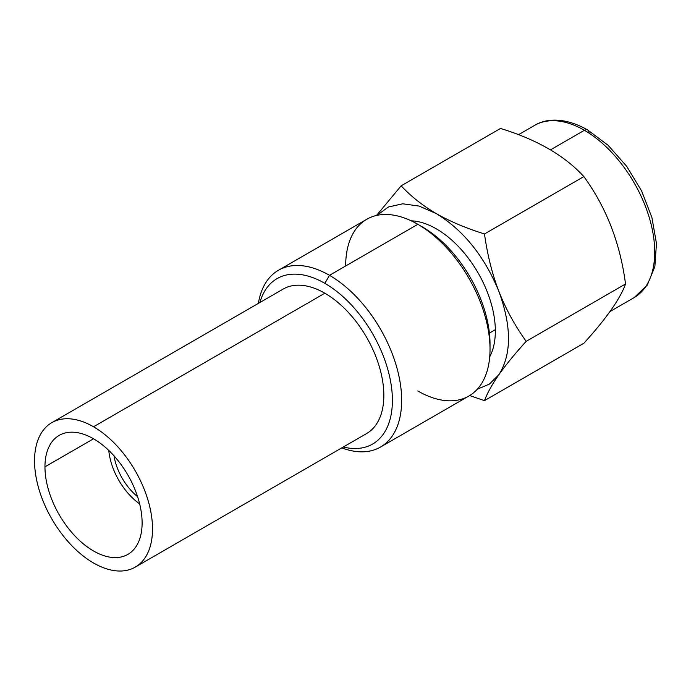 <?xml version="1.0" encoding="UTF-8"?>
<svg xmlns="http://www.w3.org/2000/svg" width="691" height="691" viewBox="0 0 691 691"><rect width="100%" height="100%" fill="white"/><g stroke="black" fill="none" stroke-linecap="round" stroke-linejoin="round"><path stroke-width="1.04" d="M108.781 450.428A49.398 28.521 -120 0 0 139.66 503.903A49.398 28.521 -120 0 1 108.781 450.428M137.587 496.665A42.531 24.556 60 0 1 114.015 455.844A42.531 24.556 -120 0 0 137.587 496.665M278.447 270.267A102.069 58.925 -120 0 0 258.365 303.392A102.069 58.925 60 0 1 329.486 275.32L324.856 283.336A95.522 55.15 60 0 1 391.754 389.206A95.522 55.15 60 0 1 343.297 447.008A95.522 55.15 -120 0 0 391.754 389.206A95.522 55.15 -120 0 0 324.856 283.336A95.522 55.15 -120 0 0 259.876 302.52A95.522 55.15 60 0 1 324.856 283.336L329.486 275.32A102.069 58.925 -120 0 0 278.447 270.267L366.817 219.254A102.069 58.925 60 0 1 417.848 224.307L329.486 275.32A102.069 58.925 60 0 1 401.393 393.049A102.069 58.925 60 0 1 341.786 447.88A102.069 58.925 -120 0 0 380.516 447.051A102.069 58.925 -120 0 0 396.159 365.263A102.069 58.925 -120 0 0 329.486 275.32L417.848 224.307A102.069 58.925 60 0 1 484.529 314.25A102.069 58.925 60 0 1 468.878 396.038L380.516 447.051M489.401 333.105L495.326 329.685L489.401 333.105M417.848 390.985A102.069 58.925 -120 0 0 490.023 349.309A102.069 58.925 -120 0 0 417.848 224.307L422.477 226.976A95.522 55.15 60 0 1 489.979 346.571M417.848 224.307L422.477 226.976L417.848 224.307A102.069 58.925 -120 0 0 345.673 265.975M422.477 226.976A95.522 55.15 60 0 1 490.023 343.971L490.023 349.309M498.867 374.721C511.703 354.353 511.703 326.567 498.867 291.369C484.443 256.309 463.609 230.397 436.349 213.623L419.057 206.065L402.767 203.802L388.446 206.972L376.906 215.376L388.446 206.972L402.767 203.802L419.057 206.065L436.349 213.623C449.781 221.336 465.829 228.108 484.486 233.964C487.423 254.962 492.217 274.102 498.867 291.369C505.605 308.601 514.7 325.262 526.153 341.354L625.528 283.984C620.207 243.241 606.318 207.438 583.86 176.585L484.486 233.964L583.86 176.585C564.651 155.596 536.864 139.556 500.5 128.457L401.125 185.836C411.257 196.607 423.004 205.866 436.349 213.623C449.781 221.336 465.829 228.108 484.486 233.964C487.423 254.962 492.217 274.102 498.867 291.369C484.443 256.309 463.609 230.397 436.349 213.623C423.004 205.866 411.257 196.607 401.125 185.836L500.5 128.457C536.864 139.556 564.651 155.596 583.86 176.585C606.318 207.438 620.207 243.241 625.528 283.984L526.153 341.354C514.7 354.051 505.596 365.176 498.867 374.721L498.859 374.729C492.208 384.231 487.414 392.868 484.486 400.633L469.664 395.572L484.486 400.633L583.86 343.263L484.486 400.633C487.414 392.868 492.208 384.231 498.859 374.729C511.703 354.353 511.703 326.567 498.867 291.369C505.605 308.601 514.7 325.262 526.153 341.354C514.7 354.051 505.596 365.176 498.867 374.721L489.366 384.11L477.291 389.232L489.366 384.11L498.867 374.721M411.214 220.826A83.421 48.163 60 0 1 495.343 331.015A83.421 48.163 60 0 1 489.712 356.798M376.535 215.454L401.125 185.836L376.535 215.454M583.86 343.263C606.309 318.56 620.198 298.806 625.528 283.984C620.198 298.806 606.309 318.56 583.86 343.263M589.026 132.957A6.539 3.775 120 0 0 587.67 129.96C565.333 117.271 546.417 118.135 534.67 125.356A99.452 57.413 60 0 1 584.396 130.288L550.468 149.878L584.396 130.288A99.452 57.413 60 0 1 649.367 217.924A99.452 57.413 60 0 1 634.122 297.614A99.452 57.413 -120 0 0 649.367 217.924A99.452 57.413 -120 0 0 584.396 130.288A6.539 3.775 -60 0 1 587.67 129.96A6.539 3.775 120 0 0 584.396 130.288A99.452 57.413 -120 0 0 534.67 125.356L518.475 134.71M51.825 422.642L283.146 289.088A83.421 48.163 60 0 1 324.856 293.217L93.535 426.77A83.421 48.163 -120 0 0 51.825 422.642A83.421 48.163 -120 0 0 39.042 489.487A83.421 48.163 -120 0 0 93.535 562.992A83.421 48.163 -120 0 0 152.521 528.935A83.421 48.163 -120 0 0 93.535 426.77A83.421 48.163 -120 0 0 34.55 460.828A83.421 48.163 -120 0 0 93.535 562.992A83.421 48.163 -120 0 0 135.246 567.13A83.421 48.163 -120 0 0 148.029 500.284A83.421 48.163 -120 0 0 93.535 426.77L324.856 293.217A83.421 48.163 60 0 1 379.35 366.731A83.421 48.163 60 0 1 366.567 433.577L135.246 567.13M44.958 466.84A68.703 39.663 60 0 1 93.535 438.794A68.703 39.663 60 0 1 142.113 522.932A68.703 39.663 60 0 1 93.535 550.977A68.703 39.663 60 0 1 44.958 466.84L93.535 438.794L44.958 466.84A68.703 39.663 -120 0 0 74.948 535.974A68.703 39.663 -120 0 0 127.887 554.381A68.703 39.663 -120 0 0 142.113 522.932A68.703 39.663 -120 0 0 112.123 453.797A68.703 39.663 -120 0 0 59.184 435.39A68.703 39.663 -120 0 0 44.958 466.84M609.954 311.563L634.122 297.614L647.242 285.158L654.878 266.562L656.45 243.396L651.907 217.518L641.68 191.061L626.659 166.281L608.14 145.309L587.67 129.96"/></g></svg>
